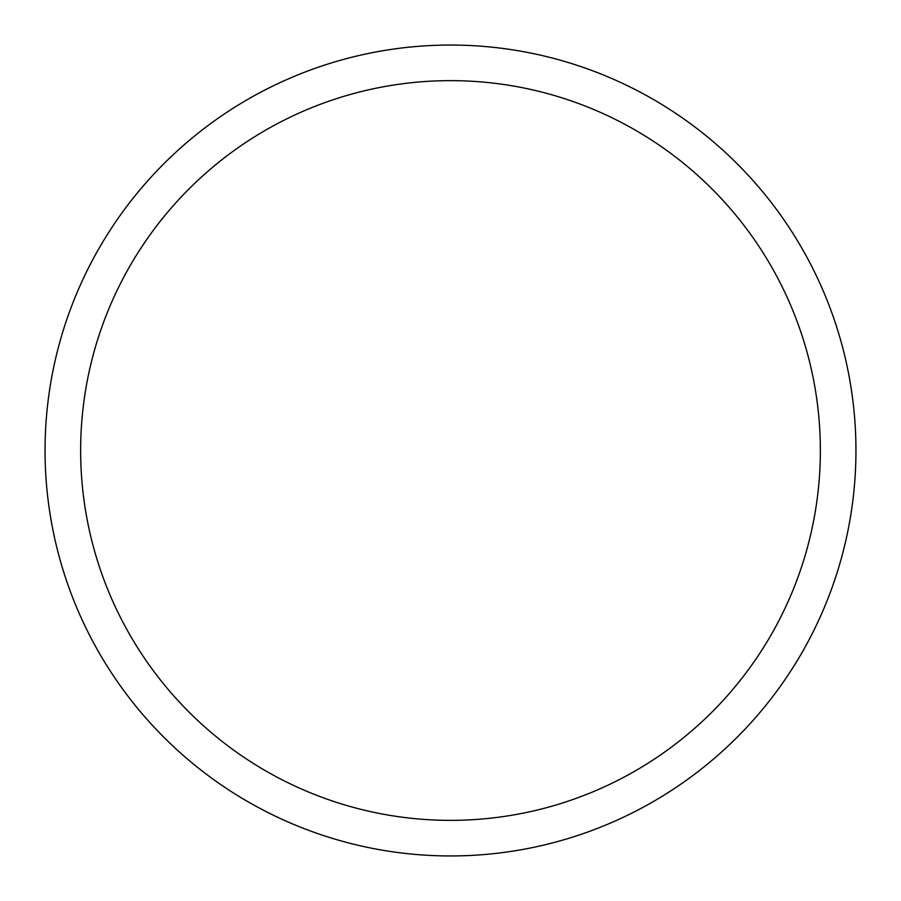 <?xml version="1.0" encoding="UTF-8"?>
<svg xmlns="http://www.w3.org/2000/svg" width="901" height="901" viewBox="0 0 901 901"><rect width="100%" height="100%" fill="white"/><g stroke="black" fill="none" stroke-linecap="round" stroke-linejoin="round"><path stroke-width="1.35" d="M450.5 80.639A369.86 369.86 0 0 0 80.639 450.5A369.86 369.86 0 0 0 450.5 820.361A369.86 369.86 0 0 0 820.361 450.5A369.86 369.86 0 0 0 450.5 80.639M450.5 45.05A405.45 405.45 0 0 0 45.05 450.5A405.45 405.45 0 0 0 450.5 855.95A405.45 405.45 0 0 0 855.95 450.5A405.45 405.45 0 0 0 450.5 45.05"/></g></svg>
